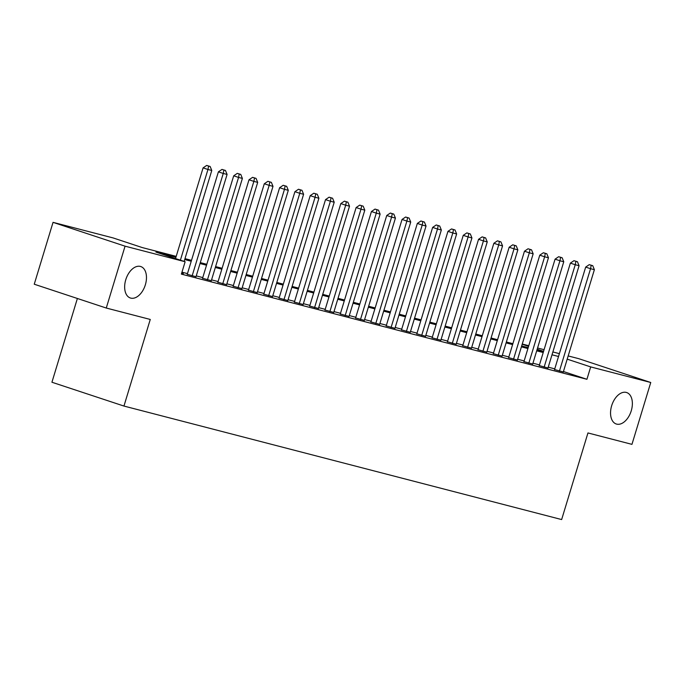 <?xml version="1.0" encoding="UTF-8"?>
<svg xmlns="http://www.w3.org/2000/svg" width="685" height="685" viewBox="0 0 685 685"><rect width="100%" height="100%" fill="white"/><g stroke="black" fill="none" stroke-linecap="round" stroke-linejoin="round"><path stroke-width="1.03" d="M611.662 405.725A16.56 10.104 -71.7 0 1 626.655 392.539A16.56 10.104 -71.7 0 1 631.253 410.803A16.56 10.104 -71.7 0 1 616.252 423.989A16.56 10.104 -71.7 0 1 611.662 405.725M125.766 279.728A16.56 10.104 -71.7 0 1 140.759 266.542A16.56 10.104 -71.7 0 1 145.357 284.806A16.56 10.104 -71.7 0 1 130.364 297.992A16.56 10.104 -71.7 0 1 125.766 279.728M77.379 298.48L51.932 382.239L123.951 406.059L561.64 519.564L587.953 432.946L631.955 444.36L650.75 382.495L590.684 366.912L567.197 359.145M123.951 406.059L150.263 319.45L106.269 308.036L34.25 284.215L53.045 222.351L113.111 237.926L142.309 247.585L176.199 256.37M522.261 344.024L528.777 345.711M537.562 347.997L544.078 349.684M552.872 351.962L559.38 353.648M568.173 355.935L578.731 358.666L650.75 382.495M554.559 369.54L563.301 371.964M539.249 365.567L548 367.999M523.948 361.603L532.69 364.026M508.647 357.63L517.389 360.062M493.337 353.666L502.088 356.089M478.036 349.692L486.778 352.124M462.735 345.728L471.477 348.151M447.425 341.755L456.176 344.187M432.124 337.791L440.866 340.222M416.822 333.818L425.565 336.249M401.513 329.853L410.264 332.285M386.212 325.889L394.954 328.312M370.91 321.916L379.653 324.347M355.609 317.951L364.351 320.375M340.299 313.978L349.05 316.41M324.998 310.014L333.741 312.437M309.697 306.041L318.439 308.473M294.387 302.076L303.138 304.5M279.086 298.103L287.828 300.535M263.785 294.139L272.527 296.562M248.475 290.166L257.226 292.598M233.174 286.202L241.916 288.625M217.873 282.229L226.615 284.66M202.572 278.264L211.314 280.687M187.262 274.291L196.013 276.723M175.925 257.277L155.932 252.089L185.13 261.747L181.371 274.12L586.925 379.293L563.438 371.518M554.764 368.864L548.248 367.169M539.455 364.891L532.939 363.204M524.153 360.926L517.637 359.24M508.852 356.953L502.336 355.267M493.542 352.989L487.035 351.302M478.241 349.016L471.725 347.329M462.94 345.052L456.424 343.365M447.63 341.079L441.123 339.392M432.329 337.114L425.813 335.427M417.028 333.141L410.512 331.454M401.727 329.177L395.211 327.49M386.417 325.204L379.901 323.517M371.116 321.239L364.6 319.552M355.815 317.275L349.299 315.579M340.505 313.302L333.997 311.615M325.204 309.337L318.688 307.642M309.903 305.364L303.386 303.678M294.593 301.4L288.085 299.705M279.292 297.427L272.776 295.74M263.99 293.463L257.474 291.767M248.681 289.49L242.173 287.803M233.379 285.525L226.863 283.83M218.078 281.552L211.562 279.865M202.777 277.588L196.261 275.892M187.467 273.615L181.962 272.185M181.653 273.187L183.332 273.623L181.688 273.075M106.269 308.036L125.064 246.172L53.045 222.351M586.925 379.293L590.684 366.912M185.13 261.747L125.064 246.172M558.523 356.491L552.007 354.796M543.214 352.518L536.706 350.831M527.912 348.554L521.396 346.858M512.611 344.581L506.095 342.894M497.301 340.616L490.794 338.921M482 336.643L475.484 334.956M466.699 332.679L460.183 330.992M451.389 328.706L444.882 327.019M436.088 324.741L429.572 323.055M420.787 320.768L414.271 319.082M405.486 316.804L398.97 315.117M390.176 312.831L383.668 311.144M374.875 308.867L368.359 307.18M359.574 304.893L353.058 303.207M344.264 300.929L337.756 299.242M328.963 296.956L322.447 295.269M313.661 292.992L307.145 291.305M298.352 289.027L291.844 287.332M283.051 285.054L276.534 283.367M267.749 281.09L261.233 279.394M252.448 277.117L245.932 275.43M237.138 273.152L230.622 271.457M221.837 269.179L215.321 267.492M206.536 265.215L200.02 263.519M191.226 261.242L184.719 259.555M543.573 351.337L537.194 349.222M528.572 346.37L522.193 344.255M184.993 258.647L191.5 260.343M200.294 262.62L206.81 264.307M215.595 266.585L222.111 268.28M230.905 270.558L237.412 272.245M246.206 274.522L252.722 276.218M261.507 278.495L268.023 280.182M276.808 282.46L283.325 284.155M292.118 286.433L298.626 288.12M307.419 290.397L313.935 292.093M322.721 294.37L329.237 296.057M338.03 298.335L344.538 300.03M353.332 302.308L359.848 303.994M368.633 306.272L375.149 307.959M383.942 310.245L390.45 311.932M399.244 314.209L405.76 315.896M414.545 318.183L421.061 319.869M429.846 322.147L436.362 323.834M445.156 326.12L451.663 327.807M460.457 330.084L466.973 331.771M475.758 334.057L482.274 335.744M491.068 338.022L497.575 339.709M506.369 341.995L512.885 343.682M521.67 345.959L528.186 347.646M536.98 349.932L543.488 351.619M180.395 260.18L207.957 169.486L211.776 170.479L184.145 261.422M175.531 258.57L203.085 167.876L207.957 169.486L208.617 166.078L210.149 166.481L206.673 165.436L208.617 166.078M206.673 165.436L203.085 167.876M211.776 170.479L210.149 166.481M192.134 275.901L223.259 173.451L227.086 174.444L195.953 276.894M187.21 274.471L218.395 171.841L223.259 173.451L223.926 170.051L225.451 170.445L221.974 169.409L223.926 170.051M221.974 169.409L218.395 171.841M227.086 174.444L225.451 170.445M207.435 279.874L238.56 177.424L242.387 178.417L211.263 280.867M202.512 278.435L233.696 175.814L238.56 177.424L239.228 174.016L240.76 174.418L237.284 173.373L239.228 174.016M237.284 173.373L233.696 175.814M242.387 178.417L240.76 174.418M222.736 283.838L253.861 181.388L257.688 182.381L226.564 284.832M217.821 282.408L248.998 179.778L253.861 181.388L254.529 177.989L256.062 178.383L252.585 177.346L254.529 177.989M252.585 177.346L248.998 179.778M257.688 182.381L256.062 178.383M238.037 287.811L269.171 185.361L272.998 186.346L241.865 288.805M233.123 286.373L264.299 183.751L269.171 185.361L269.83 181.953L271.363 182.356L267.886 181.311L269.83 181.953M267.886 181.311L264.299 183.751M272.998 186.346L271.363 182.356M253.347 291.776L284.472 189.325L288.299 190.319L257.175 292.769M248.424 290.346L279.608 187.716L284.472 189.325L285.14 185.926L286.664 186.32L283.188 185.284L285.14 185.926M283.188 185.284L279.608 187.716M288.299 190.319L286.664 186.32M268.648 295.749L299.773 193.298L303.601 194.283L272.476 296.742M263.734 294.31L294.91 191.689L299.773 193.298L300.441 189.891L301.974 190.293L298.497 189.248L300.441 189.891M298.497 189.248L294.91 191.689M303.601 194.283L301.974 190.293M283.95 299.713L315.083 197.263L318.902 198.256L287.777 300.706M279.035 298.275L310.211 195.653L315.083 197.263L315.742 193.864L317.275 194.257L313.798 193.221L315.742 193.864M313.798 193.221L310.211 195.653M318.902 198.256L317.275 194.257M299.259 303.686L330.384 201.236L334.212 202.221L303.087 304.679M294.336 302.248L325.521 199.626L330.384 201.236L331.052 197.828L332.576 198.23L329.1 197.186L331.052 197.828M329.1 197.186L325.521 199.626M334.212 202.221L332.576 198.23M314.561 307.651L345.685 205.2L349.513 206.194L318.388 308.644M309.637 306.212L340.822 203.591L345.685 205.2L346.353 201.801L347.886 202.195L344.409 201.15L346.353 201.801M344.409 201.15L340.822 203.591M349.513 206.194L347.886 202.195M329.862 311.624L360.995 209.173L364.814 210.158L333.689 312.608M324.947 310.185L356.123 207.564L360.995 209.173L361.654 205.765L363.187 206.168L359.711 205.123L361.654 205.765M359.711 205.123L356.123 207.564M364.814 210.158L363.187 206.168M345.171 315.588L376.296 213.138L380.124 214.131L348.99 316.581M340.248 314.15L371.433 211.528L376.296 213.138L376.964 209.738L378.488 210.132L375.012 209.088L376.964 209.738M375.012 209.088L371.433 211.528M380.124 214.131L378.488 210.132M360.473 319.561L391.597 217.102L395.425 218.095L364.3 320.546M355.549 318.123L386.734 215.492L391.597 217.102L392.265 213.703L393.798 214.097L390.322 213.061L392.265 213.703M390.322 213.061L386.734 215.492M395.425 218.095L393.798 214.097M375.774 323.525L406.899 221.075L410.726 222.068L379.601 324.519M370.859 322.087L402.035 219.465L406.899 221.075L407.566 217.676L409.099 218.07L405.623 217.025L407.566 217.676M405.623 217.025L402.035 219.465M410.726 222.068L409.099 218.07M391.075 327.498L422.208 225.04L426.036 226.033L394.902 328.483M386.16 326.06L417.336 223.43L422.208 225.04L422.868 221.64L424.4 222.034L420.924 220.998L422.868 221.64M420.924 220.998L417.336 223.43M426.036 226.033L424.4 222.034M406.385 331.463L437.509 229.013L441.337 230.006L410.212 332.456M401.461 330.024L432.646 227.403L437.509 229.013L438.177 225.613L439.71 226.007L436.225 224.963L438.177 225.613M436.225 224.963L432.646 227.403M441.337 230.006L439.71 226.007M421.686 335.427L452.811 232.977L456.638 233.97L425.513 336.421M416.771 333.997L447.947 231.367L452.811 232.977L453.479 229.578L455.011 229.972L451.535 228.936L453.479 229.578M451.535 228.936L447.947 231.367M456.638 233.97L455.011 229.972M436.987 339.4L468.12 236.95L471.939 237.943L440.815 340.394M432.072 337.962L463.248 235.34L468.12 236.95L468.78 233.551L470.312 233.945L466.836 232.9L468.78 233.551M466.836 232.9L463.248 235.34M471.939 237.943L470.312 233.945M452.297 343.365L483.422 240.915L487.249 241.908L456.124 344.358M447.373 341.935L478.558 239.305L483.422 240.915L484.089 237.515L485.614 237.909L482.137 236.873L484.089 237.515M482.137 236.873L478.558 239.305M487.249 241.908L485.614 237.909M467.598 347.338L498.723 244.887L502.55 245.881L471.426 348.331M462.683 345.899L493.859 243.278L498.723 244.887L499.391 241.48L500.923 241.882L497.447 240.837L499.391 241.48M497.447 240.837L493.859 243.278M502.55 245.881L500.923 241.882M482.899 351.302L514.033 248.852L517.851 249.845L486.727 352.296M477.984 349.872L509.16 247.242L514.033 248.852L514.692 245.453L516.225 245.846L512.748 244.81L514.692 245.453M512.748 244.81L509.16 247.242M517.851 249.845L516.225 245.846M498.209 355.275L529.334 252.825L533.161 253.818L502.028 356.268M493.286 353.837L524.47 251.215L529.334 252.825L530.002 249.417L531.526 249.819L528.049 248.775L530.002 249.417M528.049 248.775L524.47 251.215M533.161 253.818L531.526 249.819M513.51 359.24L544.635 256.789L548.462 257.783L517.338 360.233M508.587 357.81L539.771 255.18L544.635 256.789L545.303 253.39L546.835 253.784L543.359 252.748L545.303 253.39M543.359 252.748L539.771 255.18M548.462 257.783L546.835 253.784M528.811 363.213L559.936 260.762L563.764 261.756L532.639 364.206M523.897 361.774L555.073 259.153L559.936 260.762L560.604 257.354L562.137 257.757L558.66 256.712L560.604 257.354M558.66 256.712L555.073 259.153M563.764 261.756L562.137 257.757M544.121 367.177L575.246 264.727L579.073 265.72L547.94 368.17M539.198 365.747L570.374 263.117L575.246 264.727L575.905 261.327L577.438 261.721L573.962 260.685L575.905 261.327M573.962 260.685L570.374 263.117M579.073 265.72L577.438 261.721M559.422 371.15L590.547 268.7L594.374 269.693L563.25 372.143M554.499 369.712L585.684 267.09L590.547 268.7L591.215 265.292L592.748 265.694L589.263 264.65L591.215 265.292M589.263 264.65L585.684 267.09M594.374 269.693L592.748 265.694"/></g></svg>
